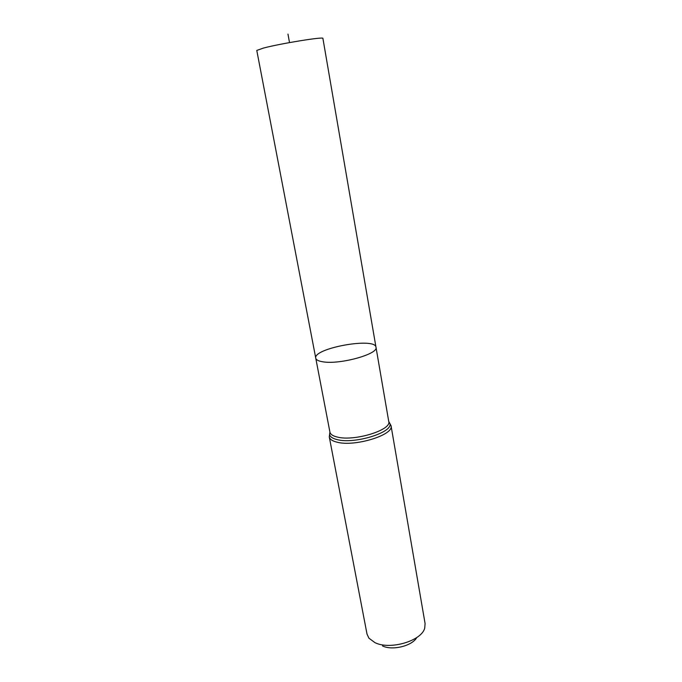 <?xml version="1.0" encoding="UTF-8"?>
<svg xmlns="http://www.w3.org/2000/svg" width="682" height="682" viewBox="0 0 682 682"><rect width="100%" height="100%" fill="white"/><g stroke="black" fill="none" stroke-linecap="round" stroke-linejoin="round"><path stroke-width="1.02" d="M322.987 361.818C339.986 364.819 378.851 353.967 375.987 347.24C375.262 336.934 312.816 348.28 315.757 358.186C316.141 359.934 318.554 361.145 322.987 361.818C339.986 364.819 378.851 353.967 375.987 347.24L322.91 38.414C324.487 36.419 280.745 43.469 263.508 48.047L256.782 50.434L315.757 358.186C316.141 359.934 318.554 361.145 322.987 361.818M382.525 645.939C392.286 650.858 412.346 645.905 416.753 637.542M391.042 425.704C394.367 434.826 354.708 447.119 336.951 442.158C332.339 441.024 329.781 439.276 329.278 436.923L367.027 634.132L368.936 638.199L374.912 642.615C389.951 650.321 421.766 640.892 424.733 628.062L425.091 623.578L391.042 425.704L388.74 421.433L375.987 347.24M287.975 34.1L289.509 42.582M337.24 437.034C354.154 441.638 391.877 430.01 388.74 421.442L389.865 423.462C393.429 432.294 354.538 444.408 337.096 439.6C332.509 438.475 330.003 436.753 329.585 434.417L329.926 432.124C330.403 434.34 332.842 435.977 337.24 437.034M315.757 358.186L329.926 432.124L329.278 436.923"/></g></svg>
